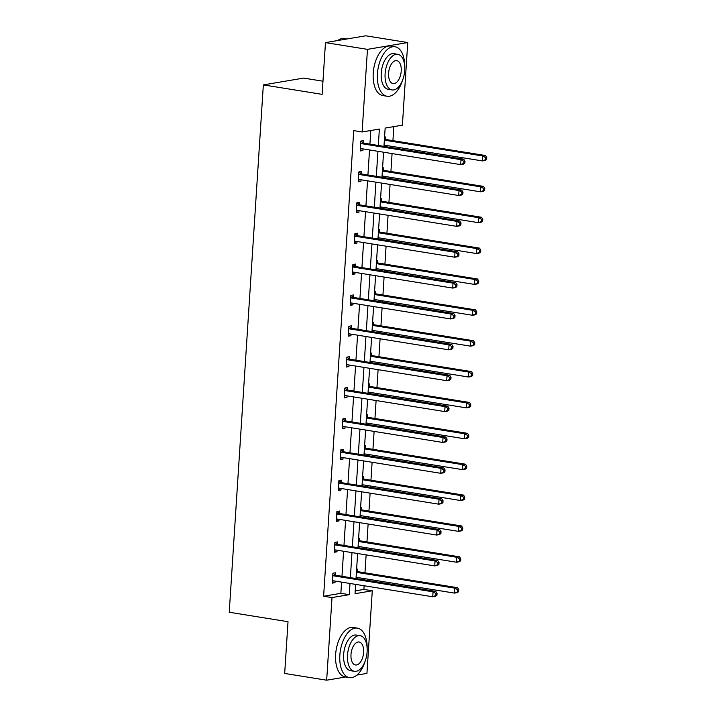 <?xml version="1.0" encoding="UTF-8"?>
<svg xmlns="http://www.w3.org/2000/svg" width="716" height="716" viewBox="0 0 716 716"><rect width="100%" height="100%" fill="white"/><g stroke="black" fill="none" stroke-linecap="round" stroke-linejoin="round"><path stroke-width="1.07" d="M322.979 81.203L303.62 78.098L263.345 84.9L229.236 612.252L288.02 621.703L284.682 673.452L326.666 680.2L332.009 597.583L349.265 594.665L349.99 583.477M263.345 84.9L322.128 94.351L325.476 42.611L365.751 35.8L407.744 42.548L402.401 125.166L385.145 128.083L383.964 146.377M355.217 590.897L363.889 589.429L364.131 585.751M364.507 579.915L364.587 578.644M364.963 572.809L366.127 554.882M366.502 549.047L366.583 547.776M366.959 541.94L368.122 524.014M368.498 518.178L368.579 516.907M368.955 511.072L370.118 493.145M370.494 487.31L370.575 486.039M370.951 480.203L372.114 462.276M372.49 456.441L372.571 455.17M372.947 449.335L374.11 431.399M374.486 425.564L374.566 424.302M374.942 418.466L376.106 400.53M376.482 394.695L376.562 393.424M376.938 387.598L378.102 369.662M378.478 363.826L378.558 362.556M378.934 356.72L380.098 338.793M380.473 332.958L380.554 331.687M380.939 325.852L382.093 307.925M382.469 302.089L382.55 300.818M382.935 294.983L384.089 277.056M384.465 271.221L384.546 269.95M384.931 264.115L386.085 246.188M386.461 240.352L386.542 239.081M386.926 233.246L388.081 215.319M388.457 209.484L388.546 208.213M388.922 202.377L390.077 184.451M390.453 178.615L390.542 177.344M390.918 171.509L392.073 153.582M392.449 147.747L392.538 146.476M392.914 140.64L393.818 126.616M363.889 589.429L372.284 590.781L366.941 673.389L356.881 675.09M345.595 677.005L326.666 680.2M325.476 42.611L367.46 49.359L407.744 42.548M337.478 544.115L337.621 541.905L334.9 542.361L334.265 552.26L336.985 551.794L337.084 550.21M341.469 482.378L341.613 480.168L338.892 480.624L338.256 490.523L340.977 490.057L341.076 488.473M345.461 420.641L345.604 418.43L342.883 418.887L342.248 428.777L344.969 428.32L345.067 426.736M349.453 358.904L349.596 356.684L346.875 357.15L346.24 367.04L348.96 366.583L349.059 364.999M353.453 297.167L353.597 294.947L350.867 295.413L350.231 305.302L352.952 304.846L353.06 303.262M357.445 235.421L357.588 233.21L354.868 233.667L354.223 243.565L356.944 243.1L357.051 241.516M361.437 173.684L361.58 171.473L358.859 171.929L358.215 181.828L360.936 181.363L361.043 179.779M378.317 145.473L379.373 129.059L362.117 131.968L353.722 130.625L323.614 596.231L340.87 593.322L341.586 582.126M341.971 576.29L343.582 551.257M343.966 545.422L345.586 520.389M345.962 514.553L347.582 489.52M347.958 483.685L349.578 458.652M349.954 452.816L351.574 427.783M351.95 421.948L353.57 396.915M353.946 391.079L355.566 366.037M355.942 360.202L357.561 335.169M357.937 329.333L359.557 304.3M359.933 298.465L361.553 273.431M361.929 267.596L363.549 242.563M363.925 236.727L365.545 211.694M365.921 205.859L367.541 180.826M367.917 174.99L369.537 149.957M369.912 144.122L370.798 130.509M363.433 142.815L363.576 140.605L360.855 141.061L360.211 150.96L362.931 150.494L363.039 148.91M359.441 204.552L359.584 202.342L356.863 202.798L356.219 212.697L358.94 212.231L359.047 210.647M355.449 266.289L355.592 264.079L352.872 264.535L352.227 274.434L354.948 273.977L355.055 272.384M351.458 328.035L351.601 325.816L348.871 326.281L348.236 336.171L350.956 335.715L351.055 334.13M347.457 389.772L347.6 387.553L344.879 388.018L344.244 397.908L346.965 397.452L347.063 395.867M343.465 451.51L343.608 449.299L340.888 449.755L340.252 459.654L342.973 459.189L343.071 457.605M339.474 513.247L339.617 511.036L336.896 511.493L336.26 521.391L338.981 520.926L339.08 519.342M335.482 574.984L335.625 572.773L332.904 573.23L332.269 583.128L334.99 582.663L335.088 581.079M323.614 596.231L332.009 597.583M362.117 131.968L367.46 49.359M355.637 584.381L355.038 593.698L372.284 590.781M383.579 152.213L381.968 177.246M381.583 183.081L379.963 208.114M379.587 213.95L377.967 238.983M377.592 244.818L375.972 269.851M375.596 275.687L373.976 300.729M373.6 306.564L371.98 331.598M371.604 337.433L369.984 362.466M369.608 368.301L367.988 393.335M367.612 399.17L365.992 424.203M365.616 430.039L363.996 455.072M363.621 460.907L362.001 485.94M361.625 491.776L360.005 516.809M359.629 522.644L358.009 547.677M357.633 553.513L356.013 578.546M350.366 577.642L351.986 552.609M352.361 546.773L353.981 521.74M354.357 515.905L355.977 490.872M356.353 485.036L357.973 460.003M358.349 454.168L359.969 429.126M360.345 423.299L361.965 398.257M362.341 392.422L363.961 367.389M364.337 361.553L365.957 336.52M366.332 330.685L367.952 305.651M368.328 299.816L369.948 274.783M370.324 268.947L371.944 243.914M372.32 238.079L373.94 213.046M374.316 207.21L375.936 182.177M376.312 176.342L377.932 151.309M356.613 569.229L357.4 569.095L357.257 571.305M356.863 577.4L356.783 578.671M358.609 538.36L359.396 538.226L359.253 540.437M358.859 546.532L358.779 547.803M360.604 507.492L361.392 507.358L361.249 509.568M360.855 515.663L360.775 516.934M362.6 476.614L363.388 476.489L363.245 478.7M362.851 484.795L362.77 486.066M364.605 445.746L365.384 445.62L365.241 447.831M364.847 453.926L364.766 455.197M366.601 414.877L367.38 414.743L367.236 416.963M366.843 423.058L366.762 424.328M368.597 384.009L369.375 383.874L369.232 386.094M368.838 392.189L368.758 393.46M370.593 353.14L371.371 353.006L371.228 355.226M370.834 361.32L370.754 362.591M372.589 322.272L373.367 322.137L373.224 324.357M372.83 330.452L372.75 331.714M374.584 291.403L375.363 291.269L375.22 293.479M374.826 299.574L374.745 300.845M376.58 260.535L377.359 260.4L377.216 262.611M376.822 268.706L376.741 269.977M378.576 229.666L379.355 229.532L379.212 231.742M378.818 237.837L378.737 239.108M380.572 198.797L381.351 198.663L381.207 200.874M380.814 206.969L380.733 208.24M382.568 167.929L383.346 167.795L383.203 170.005M382.809 176.1L382.729 177.371M384.564 137.051L385.342 136.926L385.199 139.137M384.805 145.232L384.725 146.503M340.87 593.322L349.265 594.665M360.273 150.065L362.931 150.494M358.277 180.933L360.936 181.363M356.282 211.811L358.94 212.231M354.286 242.679L356.944 243.1M352.281 273.548L354.948 273.977M350.285 304.416L352.952 304.846M348.289 335.285L350.956 335.715M346.293 366.153L348.96 366.583M344.298 397.022L346.965 397.452M342.302 427.891L344.969 428.32M340.306 458.759L342.973 459.189M338.31 489.628L340.977 490.057M336.314 520.496L338.981 520.926M334.318 551.374L336.985 551.794M332.322 582.242L334.99 582.663M464.863 163.15L464.988 161.172L463.896 161.36L463.771 163.338L464.863 163.15L463.395 164.143L460.674 164.608L361.249 148.624A2.005 1.674 -99.6 0 0 360.613 148.668L360.354 148.74M463.771 163.338L460.674 164.608L460.997 159.659L463.717 159.203L364.283 143.218A2.005 1.674 -99.6 0 1 363.665 142.976L360.846 141.124M360.712 143.272L360.945 143.433A2.005 1.674 -99.6 0 0 361.562 143.674L460.997 159.659L463.896 161.36M361.714 148.695L360.336 149.116M464.988 161.172L463.717 159.203M384.045 145.106L482.45 160.93L482.772 155.981L485.493 155.524L386.058 139.539A2.005 1.674 80.4 0 1 385.441 139.289L384.456 138.653M485.672 157.681L485.546 159.659L486.629 159.471L486.764 157.493L485.672 157.681L482.772 155.981L384.358 140.157M486.629 159.471L485.171 160.465L482.45 160.93L485.546 159.659M485.493 155.524L486.764 157.493M346.821 38.995L344.298 38.592A25.069 13.282 99.1 0 0 337.594 40.561M404.737 67A25.069 13.282 99.1 0 0 395.017 46.746A25.069 13.282 99.1 0 0 377.43 73.802A25.069 13.282 99.1 0 0 387.061 96.248A25.069 13.282 99.1 0 0 402.634 80.058M395.017 46.746L390.82 46.075A25.069 13.282 99.1 0 0 373.233 73.121A25.069 13.282 99.1 0 0 382.863 95.577L387.061 96.248M392.037 89.939L388.179 89.321A18.052 9.559 -80.9 0 1 381.243 73.157A18.052 9.559 -80.9 0 1 393.907 53.673L397.765 54.3A18.052 9.559 99.1 0 0 385.11 73.775A18.052 9.559 99.1 0 0 392.037 89.939A18.052 9.559 99.1 0 0 404.701 70.463A18.052 9.559 99.1 0 0 397.765 54.3M388.591 73.184A11.635 6.158 99.1 0 0 393.057 83.602A11.635 6.158 99.1 0 0 401.22 71.054A11.635 6.158 99.1 0 0 396.754 60.636A11.635 6.158 99.1 0 0 388.591 73.184M367.138 648.374A25.069 13.282 99.1 0 0 357.427 628.12A25.069 13.282 99.1 0 0 339.84 655.167A25.069 13.282 99.1 0 0 349.462 677.622A25.069 13.282 99.1 0 0 365.044 661.432M357.427 628.12L353.221 627.449A25.069 13.282 99.1 0 0 335.634 654.496A25.069 13.282 99.1 0 0 345.264 676.951L349.462 677.622M354.447 671.313L350.58 670.695A18.052 9.559 -80.9 0 1 343.644 654.531A18.052 9.559 -80.9 0 1 356.308 635.047L360.175 635.674A18.052 9.559 99.1 0 0 347.511 655.149A18.052 9.559 99.1 0 0 354.447 671.313A18.052 9.559 99.1 0 0 367.102 651.837A18.052 9.559 99.1 0 0 360.175 635.674M350.992 654.558A11.635 6.158 99.1 0 0 355.458 664.976A11.635 6.158 99.1 0 0 363.621 652.428A11.635 6.158 99.1 0 0 359.155 642.01A11.635 6.158 99.1 0 0 350.992 654.558M462.867 194.018L462.992 192.04L461.901 192.228L461.775 194.206L462.867 194.018L461.399 195.02L458.679 195.477L359.253 179.492A2.005 1.674 -99.6 0 0 358.618 179.537L358.358 179.609M461.775 194.206L458.679 195.477L459.001 190.528L461.722 190.071L362.287 174.086A2.005 1.674 -99.6 0 1 361.67 173.845L358.85 171.992M358.716 174.149L358.949 174.301A2.005 1.674 -99.6 0 0 359.566 174.543L459.001 190.528L461.901 192.228M359.718 179.564L358.331 179.984M462.992 192.04L461.722 190.071M460.871 224.887L460.997 222.909L459.905 223.097L459.779 225.075L460.871 224.887L459.403 225.889L456.683 226.346L357.257 210.361A2.005 1.674 -99.6 0 0 356.613 210.406L356.362 210.477M459.779 225.075L456.683 226.346L457.005 221.396L459.726 220.94L360.291 204.955A2.005 1.674 -99.6 0 1 359.674 204.713L356.854 202.861M356.72 205.018L356.953 205.17A2.005 1.674 -99.6 0 0 357.57 205.411L457.005 221.396L459.905 223.097M357.723 210.432L356.335 210.853M460.997 222.909L459.726 220.94M382.049 175.975L480.454 191.799L480.776 186.849L483.497 186.393L384.062 170.408A2.005 1.674 80.4 0 1 383.445 170.166L382.46 169.522M483.676 188.55L483.551 190.528L484.634 190.34L484.768 188.362L483.676 188.55L480.776 186.849L382.362 171.035M484.634 190.34L483.175 191.333L480.454 191.799L483.551 190.528M483.497 186.393L484.768 188.362M380.053 206.843L478.458 222.667L478.78 217.718L481.501 217.261L382.067 201.277A2.005 1.674 80.4 0 1 381.449 201.035L380.465 200.391M481.68 219.418L481.555 221.396L482.638 221.208L482.772 219.23L481.68 219.418L478.78 217.718L380.366 201.903M482.638 221.208L481.179 222.211L478.458 222.667L481.555 221.396M481.501 217.261L482.772 219.23M458.875 255.755L459.001 253.777L457.909 253.965L457.784 255.943L458.875 255.755L457.408 256.758L454.687 257.214L355.261 241.229A2.005 1.674 -99.6 0 0 354.617 241.274L354.366 241.355M457.784 255.943L454.687 257.214L455.009 252.265L457.73 251.808L358.295 235.824A2.005 1.674 -99.6 0 1 357.678 235.582L354.859 233.729M354.724 235.886L354.957 236.038A2.005 1.674 -99.6 0 0 355.575 236.28L455.009 252.265L457.909 253.965M355.727 241.31L354.339 241.722M459.001 253.777L457.73 251.808M378.057 237.712L476.462 253.536L476.784 248.586L479.505 248.13L380.071 232.145A2.005 1.674 80.4 0 1 379.453 231.903L378.469 231.259M479.684 250.287L479.559 252.265L480.642 252.077L480.776 250.099L479.684 250.287L476.784 248.586L378.37 232.772M480.642 252.077L479.183 253.079L476.462 253.536L479.559 252.265M479.505 248.13L480.776 250.099M456.88 286.633L457.005 284.646L455.913 284.834L455.788 286.812L456.88 286.633L455.412 287.626L452.691 288.083L353.257 272.098A2.005 1.674 -99.6 0 0 352.621 272.143L352.37 272.223M455.788 286.812L452.691 288.083L453.013 283.133L455.734 282.677L356.3 266.692A2.005 1.674 -99.6 0 1 355.682 266.45L352.863 264.598M352.728 266.755L352.961 266.907A2.005 1.674 -99.6 0 0 353.579 267.158L453.013 283.133L455.913 284.834M353.731 272.178L352.344 272.599M457.005 284.646L455.734 282.677M376.061 268.59L474.466 284.404L474.78 279.455L477.509 278.998L378.075 263.014A2.005 1.674 80.4 0 1 377.457 262.772L376.473 262.128M477.688 281.155L477.563 283.133L478.646 282.954L478.78 280.967L477.688 281.155L474.78 279.455L376.374 263.64M478.646 282.954L477.187 283.948L474.466 284.404L477.563 283.133M477.509 278.998L478.78 280.967M454.884 317.501L455.009 315.523L453.917 315.702L453.792 317.68L454.884 317.501L453.416 318.495L450.695 318.951L351.261 302.966A2.005 1.674 -99.6 0 0 350.625 303.011L350.375 303.092M453.792 317.68L450.695 318.951L451.017 314.011L453.738 313.545L354.304 297.561A2.005 1.674 -99.6 0 1 353.686 297.319L350.867 295.475M350.724 297.623L350.965 297.775A2.005 1.674 -99.6 0 0 351.583 298.026L451.017 314.011L453.917 315.702M351.726 303.047L350.348 303.468M455.009 315.523L453.738 313.545M374.065 299.458L472.471 315.273L472.784 310.323L475.513 309.867L376.079 293.882A2.005 1.674 80.4 0 1 375.461 293.641L374.477 292.996M475.692 312.024L475.567 314.002L476.65 313.823L476.784 311.836L475.692 312.024L472.784 310.323L374.379 294.509M476.65 313.823L475.191 314.816L472.471 315.273L475.567 314.002M475.513 309.867L476.784 311.836M452.888 348.37L453.013 346.392L451.921 346.571L451.796 348.549L452.888 348.37L451.42 349.363L448.699 349.82L349.265 333.835A2.005 1.674 -99.6 0 0 348.629 333.88L348.379 333.96M451.796 348.549L448.699 349.82L449.022 344.879L451.742 344.414L352.308 328.429A2.005 1.674 -99.6 0 1 351.69 328.188L348.871 326.344M348.728 328.492L348.969 328.644A2.005 1.674 -99.6 0 0 349.587 328.895L449.022 344.879L451.921 346.571M349.73 333.916L348.352 334.336M453.013 346.392L451.742 344.414M372.06 330.327L470.475 346.141L470.788 341.201L473.509 340.735L374.083 324.751A2.005 1.674 80.4 0 1 373.466 324.509L372.481 323.865M473.697 342.892L473.571 344.87L474.654 344.691L474.78 342.713L473.697 342.892L470.788 341.201L372.383 325.377M474.654 344.691L473.195 345.685L470.475 346.141L473.571 344.87M473.509 340.735L474.78 342.713M450.892 379.238L451.017 377.26L449.925 377.439L449.8 379.417L450.892 379.238L449.424 380.232L446.703 380.688L347.269 364.713A2.005 1.674 -99.6 0 0 346.634 364.748L346.383 364.829M449.8 379.417L446.703 380.688L447.026 375.748L449.746 375.282L350.312 359.298A2.005 1.674 -99.6 0 1 349.694 359.056L346.875 357.212M346.732 359.36L346.974 359.522A2.005 1.674 -99.6 0 0 347.591 359.763L447.026 375.748L449.925 377.439M347.734 364.784L346.356 365.205M451.017 377.26L449.746 375.282M370.065 361.195L468.479 377.01L468.792 372.069L471.513 371.604L372.087 355.619A2.005 1.674 80.4 0 1 371.47 355.378L370.485 354.733M471.701 373.761L471.575 375.739L472.658 375.56L472.784 373.582L471.701 373.761L468.792 372.069L370.387 356.246M472.658 375.56L471.2 376.553L468.479 377.01L471.575 375.739M471.513 371.604L472.784 373.582M448.887 410.107L449.022 408.129L447.93 408.308L447.804 410.295L448.887 410.107L447.428 411.1L444.708 411.566L345.273 395.581A2.005 1.674 -99.6 0 0 344.638 395.617L344.387 395.697M447.804 410.295L444.708 411.566L445.03 406.616L447.751 406.151L348.316 390.175A2.005 1.674 -99.6 0 1 347.699 389.925L344.879 388.081M344.736 390.229L344.978 390.39A2.005 1.674 -99.6 0 0 345.595 390.632L445.03 406.616L447.93 408.308M345.739 395.653L344.36 396.073M449.022 408.129L447.751 406.151M368.069 392.064L466.483 407.878L466.796 402.938L469.517 402.473L370.091 386.488A2.005 1.674 80.4 0 1 369.474 386.246L368.489 385.602M469.705 404.63L469.571 406.607L470.663 406.428L470.788 404.45L469.705 404.63L466.796 402.938L368.391 387.114M470.663 406.428L469.204 407.422L466.483 407.878L469.571 406.607M469.517 402.473L470.788 404.45M446.891 440.975L447.026 438.998L445.934 439.185L445.808 441.163L446.891 440.975L445.433 441.969L442.712 442.434L343.277 426.45A2.005 1.674 -99.6 0 0 342.642 426.485L342.391 426.566M445.808 441.163L442.712 442.434L443.034 437.485L445.755 437.029L346.32 421.044A2.005 1.674 -99.6 0 1 345.703 420.793L342.883 418.95M342.74 421.098L342.982 421.259A2.005 1.674 -99.6 0 0 343.599 421.5L443.034 437.485L445.934 439.185M343.743 426.521L342.364 426.942M447.026 438.998L445.755 437.029M444.896 471.844L445.03 469.866L443.938 470.054L443.813 472.032L444.896 471.844L443.437 472.837L440.716 473.303L341.281 457.318A2.005 1.674 -99.6 0 0 340.646 457.363L340.395 457.435M443.813 472.032L440.716 473.303L441.038 468.353L443.759 467.897L344.324 451.912A2.005 1.674 -99.6 0 1 343.707 451.662L340.888 449.818M340.744 451.966L340.986 452.127A2.005 1.674 -99.6 0 0 341.604 452.369L441.038 468.353L443.938 470.054M341.747 457.39L340.369 457.81M445.03 469.866L443.759 467.897M442.9 502.713L443.034 500.735L441.942 500.923L441.817 502.9L442.9 502.713L441.441 503.706L438.72 504.171L339.286 488.187A2.005 1.674 -99.6 0 0 338.65 488.231L338.4 488.303M441.817 502.9L438.72 504.171L439.042 499.222L441.763 498.766L342.329 482.781A2.005 1.674 -99.6 0 1 341.711 482.539L338.892 480.687M338.749 482.835L338.99 482.996A2.005 1.674 -99.6 0 0 339.608 483.237L439.042 499.222L441.942 500.923M339.751 488.258L338.373 488.679M443.034 500.735L441.763 498.766M366.073 422.932L464.487 438.756L464.8 433.806L467.521 433.341L368.096 417.365A2.005 1.674 80.4 0 1 367.478 417.115L366.494 416.47M467.709 435.498L467.575 437.485L468.667 437.297L468.792 435.319L467.709 435.498L464.8 433.806L366.395 417.983M468.667 437.297L467.208 438.29L464.487 438.756L467.575 437.485M467.521 433.341L468.792 435.319M364.077 453.801L462.482 469.624L462.805 464.675L465.525 464.219L366.1 448.234A2.005 1.674 80.4 0 1 365.482 447.983L364.498 447.348M465.713 466.376L465.579 468.353L466.671 468.166L466.796 466.188L465.713 466.376L462.805 464.675L364.399 448.851M466.671 468.166L465.212 469.159L462.482 469.624L465.579 468.353M465.525 464.219L466.796 466.188M362.081 484.669L460.486 500.493L460.809 495.544L463.529 495.087L364.104 479.102A2.005 1.674 80.4 0 1 363.486 478.852L362.502 478.216M463.717 497.244L463.583 499.222L464.675 499.034L464.8 497.056L463.717 497.244L460.809 495.544L362.403 479.72M464.675 499.034L463.216 500.028L460.486 500.493L463.583 499.222M463.529 495.087L464.8 497.056M440.904 533.581L441.038 531.603L439.946 531.791L439.821 533.769L440.904 533.581L439.445 534.583L436.724 535.04L337.29 519.055A2.005 1.674 -99.6 0 0 336.654 519.1L336.404 519.172M439.821 533.769L436.724 535.04L437.037 530.091L439.767 529.634L340.333 513.649A2.005 1.674 -99.6 0 1 339.715 513.408L336.896 511.555M336.753 513.712L336.994 513.864A2.005 1.674 -99.6 0 0 337.612 514.106L437.037 530.091L439.946 531.791M337.755 519.127L336.377 519.548M441.038 531.603L439.767 529.634M360.085 515.538L458.491 531.362L458.813 526.412L461.534 525.956L362.108 509.971A2.005 1.674 80.4 0 1 361.49 509.729L360.506 509.085M461.722 528.113L461.587 530.091L462.679 529.903L462.805 527.925L461.722 528.113L458.813 526.412L360.408 510.598M462.679 529.903L461.211 530.896L458.491 531.362L461.587 530.091M461.534 525.956L462.805 527.925M438.908 564.45L439.042 562.472L437.95 562.66L437.825 564.638L438.908 564.45L437.449 565.452L434.728 565.909L335.294 549.924A2.005 1.674 -99.6 0 0 334.658 549.969L334.408 550.04M437.825 564.638L434.728 565.909L435.042 560.959L437.771 560.503L338.337 544.518A2.005 1.674 -99.6 0 1 337.719 544.276L334.9 542.424M334.757 544.581L334.999 544.733A2.005 1.674 -99.6 0 0 335.616 544.974L435.042 560.959L437.95 562.66M335.759 549.995L334.381 550.416M439.042 562.472L437.771 560.503M358.09 546.406L456.495 562.23L456.817 557.281L459.538 556.824L360.112 540.84A2.005 1.674 80.4 0 1 359.495 540.598L358.51 539.953M459.726 558.981L459.591 560.959L460.683 560.771L460.809 558.793L459.726 558.981L456.817 557.281L358.412 541.466M460.683 560.771L459.216 561.774L456.495 562.23L459.591 560.959M459.538 556.824L460.809 558.793M436.912 595.327L437.046 593.34L435.955 593.528L435.829 595.506L436.912 595.327L435.453 596.321L432.733 596.777L333.298 580.792A2.005 1.674 -99.6 0 0 332.663 580.837L332.412 580.918M435.829 595.506L432.733 596.777L433.046 591.828L435.767 591.371L336.341 575.387A2.005 1.674 -99.6 0 1 335.723 575.145L332.904 573.292M332.761 575.449L333.003 575.601A2.005 1.674 -99.6 0 0 333.62 575.843L433.046 591.828L435.955 593.528M333.763 580.873L332.385 581.285M437.046 593.34L435.767 591.371M356.094 577.284L454.499 593.099L454.821 588.149L457.542 587.693L358.116 571.708A2.005 1.674 80.4 0 1 357.499 571.466L356.514 570.822M457.73 589.85L457.596 591.828L458.688 591.64L458.813 589.662L457.73 589.85L454.821 588.149L356.416 572.335M458.688 591.64L457.22 592.642L454.499 593.099L457.596 591.828M457.542 587.693L458.813 589.662M360.945 143.433L363.665 142.976M361.562 143.674L364.283 143.218M386.058 139.539L384.385 139.817M385.441 139.289L384.403 139.468M358.949 174.301L361.67 173.845M359.566 174.543L362.287 174.086M356.953 205.17L359.674 204.713M357.57 205.411L360.291 204.955M384.062 170.408L382.389 170.685M383.445 170.166L382.407 170.336M382.067 201.277L380.393 201.563M381.449 201.035L380.411 201.205M354.957 236.038L357.678 235.582M355.575 236.28L358.295 235.824M380.071 232.145L378.397 232.431M379.453 231.903L378.415 232.074M352.961 266.907L355.682 266.45M353.579 267.158L356.3 266.692M378.075 263.014L376.401 263.3M377.457 262.772L376.419 262.942M350.965 297.775L353.686 297.319M351.583 298.026L354.304 297.561M376.079 293.882L374.405 294.169M375.461 293.641L374.423 293.811M348.969 328.644L351.69 328.188M349.587 328.895L352.308 328.429M374.083 324.751L372.41 325.037M373.466 324.509L372.427 324.688M346.974 359.522L349.694 359.056M347.591 359.763L350.312 359.298M372.087 355.619L370.414 355.906M371.47 355.378L370.432 355.557M344.978 390.39L347.699 389.925M345.595 390.632L348.316 390.175M370.091 386.488L368.418 386.774M369.474 386.246L368.436 386.425M342.982 421.259L345.703 420.793M343.599 421.5L346.32 421.044M340.986 452.127L343.707 451.662M341.604 452.369L344.324 451.912M338.99 482.996L341.711 482.539M339.608 483.237L342.329 482.781M368.096 417.365L366.422 417.643M367.478 417.115L366.44 417.294M366.1 448.234L364.426 448.511M365.482 447.983L364.444 448.162M364.104 479.102L362.421 479.38M363.486 478.852L362.448 479.031M336.994 513.864L339.715 513.408M337.612 514.106L340.333 513.649M362.108 509.971L360.425 510.248M361.49 509.729L360.452 509.899M334.999 544.733L337.719 544.276M335.616 544.974L338.337 544.518M360.112 540.84L358.43 541.126M359.495 540.598L358.456 540.768M333.003 575.601L335.723 575.145M333.62 575.843L336.341 575.387M358.116 571.708L356.434 571.995M357.499 571.466L356.461 571.637"/></g></svg>
